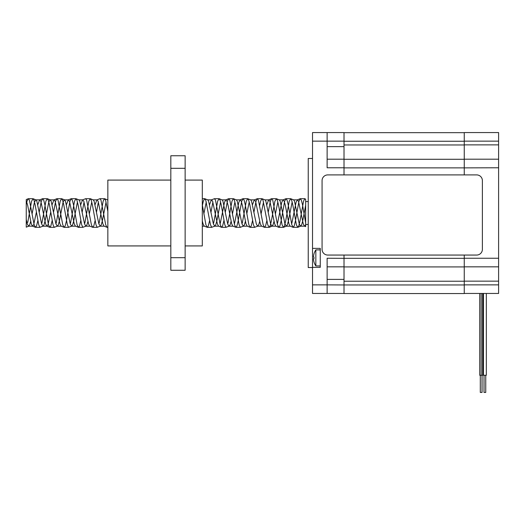 <?xml version="1.0" encoding="UTF-8"?>
<svg xmlns="http://www.w3.org/2000/svg" width="525" height="525" viewBox="0 0 525 525"><rect width="100%" height="100%" fill="white"/><g stroke="black" fill="none" stroke-linecap="round" stroke-linejoin="round"><path stroke-width="0.79" d="M327.127 159.193L344.019 159.193L344.019 167.777L327.127 167.777L327.127 132.569L312.526 132.569L312.526 284.865L327.127 284.865L327.127 258.241L344.019 258.333L344.019 255.058L344.019 258.241M344.019 293.455L312.526 293.455L312.526 284.865M327.127 293.455L327.127 284.865L344.019 284.957L344.019 258.333L464.251 258.333L464.251 255.058L464.251 284.957L464.251 281.144L498.606 281.144L498.606 132.569L464.251 132.569L464.251 141.153L498.606 141.153M312.526 248.377L320.257 248.377L320.257 267.337L312.526 267.337M344.019 167.777L344.019 174.904L344.019 167.777M344.019 159.193L344.019 144.972L464.251 144.972L464.251 141.251L344.019 141.251L344.019 132.569L327.127 132.569M312.526 141.153L344.019 141.153L344.019 146.632L327.127 146.632M327.127 279.392L344.019 279.392L344.019 284.865M344.019 266.831L327.127 266.831M312.526 267.547L308.234 267.547L308.234 158.478L312.526 158.478M320.257 249.893L315.84 249.893L315.84 265.926L320.257 265.926L320.257 267.337M464.251 293.455L498.606 293.455L498.606 281.144M344.019 167.875L464.251 167.875L464.251 174.904L464.251 141.251M464.251 266.831L498.606 266.831L464.251 266.831M464.251 159.193L498.606 159.193M344.019 293.547L344.019 284.957L464.251 284.957L464.251 293.547L344.019 293.547M464.251 167.875L498.606 167.777M344.019 266.923L464.251 266.923M344.019 159.285L464.251 159.285M344.019 132.661L464.251 132.661M482.639 293.455L482.639 375.257L481.149 375.257L481.149 293.455M482.068 375.257L482.068 392.431L480.296 392.431L480.296 375.257M486.327 293.455L486.327 375.257L483.44 375.257L483.44 293.455L483.44 375.257M485.756 375.257L485.756 392.431L484.011 392.431L484.011 375.257M479.725 293.455L479.725 375.257L481.143 375.257L481.143 293.455L481.149 375.257M313.517 256.193A14.287 14.287 0 0 1 313.97 253.956A14.287 14.287 0 0 0 313.517 256.193L313.517 257.053L313.97 257.053A13.893 12.036 -90 0 0 313.97 258.766L313.517 258.766L313.517 259.626A14.287 14.287 0 0 0 313.97 261.87L313.95 261.883A14.313 14.313 0 0 0 315.84 265.926M313.517 259.626A14.287 14.287 0 0 0 313.97 261.87M313.97 253.956L313.95 253.942A14.313 14.313 0 0 1 315.84 249.893M313.97 258.766L313.517 258.766L313.97 258.766M30.667 221.399L29.663 224.903L28.475 226.131L27.28 223.847L26.25 219.502L26.25 200.524L26.25 227.036M37.82 220.69L36.54 225.94L35.346 227.279L34.158 224.792L29.38 200.077L28.37 198.699L26.25 199.52L26.25 200.524L27.713 205.531L31.29 223.847L32.484 226.131L33.679 224.903L36.389 212.159M305.655 205.137L302.82 220.487L301.626 224.903L300.438 226.131L299.243 223.847L294.473 201.114L293.619 199.874L290.745 198.726M292.162 201.935L288.507 220.487L287.313 224.903L286.302 226.177L284.931 223.847L280.16 201.114L279.307 199.874L276.432 198.726M277.843 201.935L275.422 213.865M273.998 221.399L273 224.903L271.806 226.131L270.618 223.847L265.847 201.114L264.994 199.874L262.113 198.726M263.53 201.935L261.109 213.865M259.685 221.399L258.687 224.903L257.493 226.131L256.298 223.847L251.527 201.114L250.674 199.874L247.8 198.726M249.218 201.935L246.796 213.865M245.372 221.399L244.374 224.903L243.18 226.131L241.986 223.847L237.215 201.114L236.362 199.874L233.487 198.726M234.905 201.935L232.477 213.865M231.059 221.399L230.062 224.903L228.867 226.131L227.673 223.847L222.902 201.114L222.049 199.874L219.174 198.726M220.592 201.935L216.937 220.487L215.742 224.903L214.732 226.177L213.36 223.847L208.589 201.114L207.736 199.874L204.862 198.726M206.279 201.935L203.851 213.865M202.427 221.399L202.309 221.918M107.842 200.11L107.382 199.848M106.083 201.935L102.428 220.487L101.233 224.903L100.222 226.177L98.851 223.847L94.08 201.114L93.227 199.874L90.353 198.726M91.763 201.935L89.342 213.865M87.918 221.399L86.92 224.903L85.726 226.131L84.538 223.847L79.767 201.114L78.914 199.874L76.033 198.726M77.451 201.935L73.802 220.487L72.608 224.903L71.597 226.177L70.219 223.847L65.448 201.114L64.26 199.887L63.066 202.177L59.489 220.487L58.295 224.903L57.284 226.177L55.906 223.847L51.135 201.114L49.941 199.887L48.753 202.177L45.17 220.487L43.982 224.903L42.965 226.177L41.593 223.847L36.822 201.114L35.969 199.874L33.095 198.726M35.812 199.848L34.44 202.177L32.084 213.865M268.262 212.159L270.336 201.232L271.563 198.726L272.718 200.077L277.489 224.792L278.86 227.325L279.877 225.94L281.065 221.143L284.648 201.232L286.02 198.699L287.031 200.077L288.225 204.881L291.802 224.792L293.18 227.325L294.19 225.94L295.385 221.143L298.961 201.232L300.195 198.726L301.343 200.077L302.538 204.881L305.655 222.908L305.655 199.448L305.655 224.864L305.655 224.464L308.234 224.464M293.541 199.848L297.472 199.848L298.482 201.114L303.253 223.847L304.474 226.144L305.655 226.616L305.655 224.864L304.631 226.177M297.472 199.848L296.1 202.177L291.828 223.368M293.035 227.299L290.135 226.131L288.94 223.847L285.364 205.531L284.169 201.114L283.159 199.848L281.787 202.177L277.515 223.368M278.723 227.299L275.822 226.131L274.627 223.847L269.857 201.114L268.662 199.887L266.844 204.625M266.838 220.69L265.565 225.94L264.548 227.325L261.509 226.131L260.315 223.847L255.544 201.114L254.349 199.887L252.532 204.625M252.525 220.69L251.245 225.94L250.235 227.325L247.19 226.131L246.002 223.847L242.419 205.531L241.231 201.114L240.214 199.848L238.842 202.177L234.577 223.368M250.097 227.299L248.863 224.792L245.287 204.881L244.092 200.077L243.082 198.699L241.703 201.232L238.127 221.143L236.933 225.94L235.922 227.325L232.877 226.131L231.683 223.847L228.106 205.531L226.912 201.114L225.901 199.848L224.529 202.177L220.264 223.368M223.899 220.69L222.62 225.94L221.609 227.325L218.564 226.131L217.37 223.847L212.599 201.114L211.404 199.887L209.587 204.625M209.587 220.69L208.307 225.94L207.296 227.325L204.251 226.131L203.057 223.847L202.309 220.861M107.842 226.583L107.1 227.325L104.055 226.131L102.861 223.847L98.09 201.114L96.895 199.887L95.078 204.625M95.071 220.69L93.798 225.94L92.781 227.325L89.742 226.131L88.548 223.847L83.777 201.114L82.582 199.887L80.765 204.625M80.758 220.69L79.485 225.94L78.468 227.325L75.429 226.131L74.235 223.847L69.464 201.114L68.27 199.887L66.445 204.625M78.33 227.299L77.096 224.792L73.52 204.881L72.325 200.077L71.315 198.699L69.937 201.232L66.36 221.143L65.166 225.94L64.155 227.325L61.11 226.131L59.922 223.847L55.151 201.114L53.957 199.887L52.133 204.625M50.708 212.159L47.992 224.903L46.797 226.131L45.603 223.847L40.832 201.114L39.644 199.887L37.82 204.625M305.058 198.726L305.655 199.448L304.73 198.745L303.535 201.232L299.959 221.143L298.764 225.94L297.754 227.325L296.382 224.792L292.799 204.881L291.611 200.077L290.745 198.732L289.223 201.232L285.646 221.143L284.452 225.94L283.441 227.325L282.069 224.792L278.486 204.881L277.292 200.077L276.432 198.732L274.91 201.232L271.333 221.143L270.139 225.94L269.272 227.292L267.75 224.792L262.979 200.077L261.791 198.745L260.597 201.232L259.685 205.327M257.834 226.144L254.632 227.279L253.437 224.792L249.861 204.881L248.666 200.077L247.656 198.699L246.284 201.232L242.294 223.118M243.521 226.144L240.319 227.279L239.124 224.792L235.548 204.881L234.353 200.077L233.343 198.699L231.965 201.232L227.981 223.118M229.208 226.144L226.006 227.279L224.812 224.792L221.235 204.881L220.041 200.077L219.03 198.699L217.652 201.232L213.668 223.118M214.896 226.144L211.693 227.279L210.499 224.792L205.728 200.077L204.533 198.745L203.339 201.232L202.427 205.327M107.842 211.378L105.532 200.077L104.337 198.745L103.143 201.232L99.153 223.118M100.38 226.144L97.178 227.279L95.983 224.792L92.407 204.881L91.212 200.077L90.202 198.699L88.83 201.232L84.84 223.118M86.067 226.144L82.865 227.279L81.67 224.792L78.094 204.881L76.899 200.077L75.889 198.699L74.517 201.232L70.527 223.118M71.754 226.144L68.552 227.279L67.358 224.792L63.781 204.881L62.587 200.077L61.576 198.699L60.204 201.232L56.214 223.118M57.442 226.144L54.239 227.279L53.045 224.792L49.468 204.881L48.274 200.077L47.263 198.699L45.885 201.232L41.902 223.118M43.129 226.144L39.926 227.279L38.732 224.792L35.155 204.881L33.961 200.077L33.095 198.732L31.572 201.232L27.74 222.41M264.41 227.299L263.176 224.792L258.405 200.077L257.25 198.726L256.016 201.232L253.949 212.159M235.784 227.299L234.55 224.792L229.779 200.077L228.624 198.726L227.391 201.232L225.323 212.159M221.465 227.299L220.238 224.792L215.46 200.077L214.449 198.699L211.437 199.874M212.894 201.941L211.011 212.159M207.152 227.299L205.918 224.792L202.309 204.711M106.956 227.299L105.722 224.792L100.951 200.077L99.94 198.699L96.928 199.874M98.378 201.941L96.502 212.159M92.643 227.299L91.409 224.792L86.638 200.077L85.627 198.699L82.609 199.874M84.066 201.941L82.182 212.159M64.017 227.299L62.783 224.792L58.013 200.077L56.858 198.726L55.624 201.232L53.557 212.159M52.133 220.69L50.853 225.94L49.842 227.325L48.471 224.792L44.888 204.881L43.7 200.077L42.683 198.699L41.311 201.232L39.244 212.159M28.232 198.726L26.998 201.232L26.25 204.474M185.135 180.088L202.309 180.088L202.309 245.93L185.135 245.93M170.822 168.315L185.135 168.315L185.135 257.703L170.822 257.703L170.822 155.754L185.135 155.754L185.135 168.315M185.135 257.703L185.135 270.263L170.822 270.263L170.822 257.703M170.822 245.93L107.842 245.93L107.842 180.088L170.822 180.088M498.606 155.754L498.606 270.263M327.79 174.904A5.723 5.723 0 0 0 322.068 180.626L322.068 249.336A5.723 5.723 0 0 0 327.79 255.058L476.654 255.058A5.723 5.723 0 0 0 482.383 249.336L482.383 180.626A5.723 5.723 0 0 0 476.654 174.904L327.79 174.904M464.251 284.865L498.606 284.865M464.251 258.241L498.606 258.241M464.251 144.874L498.606 144.874M344.019 281.236L464.251 281.236M483.466 375.257L483.466 293.455M484.037 392.431L484.037 375.257M482.587 375.257L482.587 293.455M482.016 392.431L482.016 375.257M28.652 226.177L32.668 226.177M42.965 226.177L46.981 226.177M57.284 226.177L61.294 226.177M71.597 226.177L75.528 226.177M85.91 226.177L89.919 226.177M100.222 226.177L104.232 226.177M202.309 226.177L204.356 226.177M214.732 226.177L218.669 226.177M229.044 226.177L232.982 226.177M243.364 226.177L247.295 226.177M257.677 226.177L261.608 226.177M271.989 226.177L275.927 226.177M286.302 226.177L290.24 226.177M300.615 226.177L304.553 226.177M35.89 199.848L39.821 199.848M50.124 199.848L54.134 199.848M64.437 199.848L68.453 199.848M78.829 199.848L82.766 199.848M93.148 199.848L97.079 199.848M107.461 199.848L107.842 199.848M207.657 199.848L211.588 199.848M221.97 199.848L225.901 199.848M236.283 199.848L240.214 199.848M250.596 199.848L254.533 199.848M264.908 199.848L268.846 199.848M279.228 199.848L283.159 199.848M300.772 226.144L297.898 227.292M286.46 226.144L283.585 227.292M272.147 226.144L269.272 227.292M107.54 199.874L104.665 198.726M64.595 199.874L61.72 198.726M50.282 199.874L47.407 198.726M28.809 226.144L26.25 227.168M35.529 227.325L40.103 227.325M49.842 227.325L54.416 227.325M64.155 227.325L68.736 227.325M78.468 227.325L83.048 227.325M92.787 227.325L97.361 227.325M107.1 227.325L107.842 227.325M207.296 227.325L211.87 227.325M221.609 227.325L226.183 227.325M235.922 227.325L240.496 227.325M250.235 227.325L254.815 227.325M264.548 227.325L269.128 227.325M278.867 227.325L283.441 227.325M293.18 227.325L297.754 227.325M28.37 198.699L32.95 198.699M42.689 198.699L47.263 198.699M57.002 198.699L61.576 198.699M71.315 198.699L75.889 198.699M85.627 198.699L90.202 198.699M99.94 198.699L104.514 198.699M202.309 198.699L204.717 198.699M214.449 198.699L219.03 198.699M228.769 198.699L233.343 198.699M243.082 198.699L247.656 198.699M257.394 198.699L261.968 198.699M271.707 198.699L276.281 198.699M286.02 198.699L290.594 198.699M300.333 198.699L304.913 198.699M300.195 198.726L297.321 199.874M285.882 198.726L283.008 199.874M271.563 198.726L268.688 199.874M257.25 198.726L254.376 199.874M242.937 198.726L240.063 199.874M228.624 198.726L225.75 199.874M71.17 198.726L68.296 199.874M56.858 198.726L53.983 199.874M49.704 227.299L46.83 226.144M42.545 198.726L39.67 199.874M35.385 227.299L32.511 226.144M305.655 201.561L308.234 201.561"/></g></svg>
